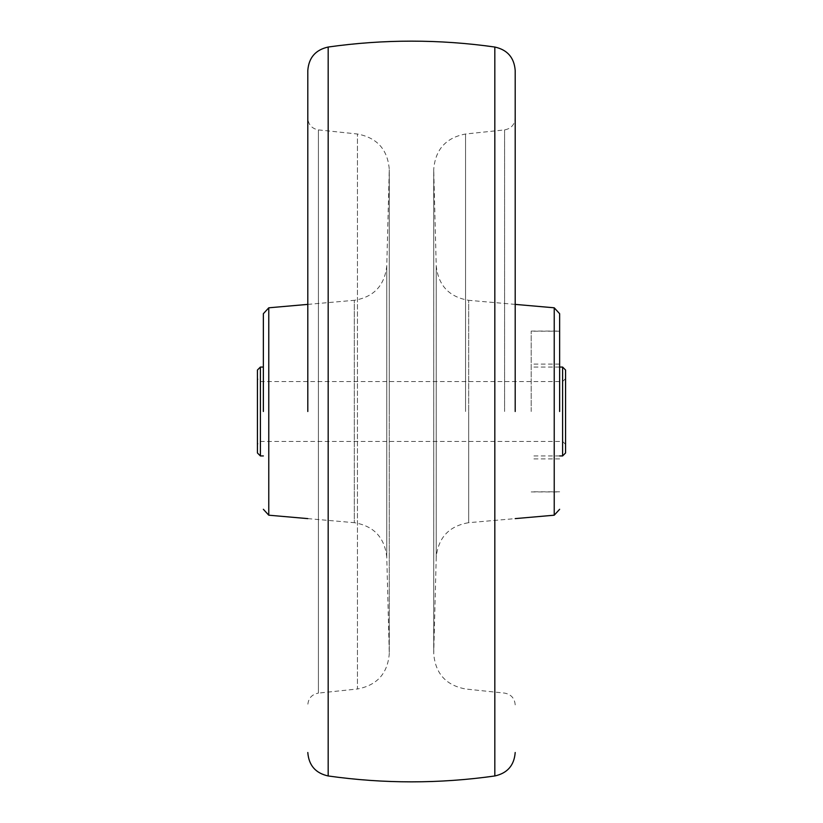 <?xml version="1.0" encoding="UTF-8"?>
<svg xmlns="http://www.w3.org/2000/svg" width="823" height="823" viewBox="0 0 823 823"><rect width="100%" height="100%" fill="white"/><g stroke="black" fill="none" stroke-linecap="round" stroke-linejoin="round"><path stroke-width="0.62" stroke-dasharray="4.12 3.09" d="M515.198 411.5L515.198 70.5L515.198 411.5M307.802 411.5L307.802 70.5L307.802 411.5M515.198 304.387L468.678 300.313L468.678 411.5L468.678 300.313C449.152 297.01 438.34 285.519 436.231 265.829L433.731 170.289L433.731 652.711L433.721 169.363L433.721 653.637L436.231 557.171L436.231 265.829L436.231 557.171C438.34 537.481 449.152 525.99 468.678 522.687L468.678 411.5L468.678 522.687L515.198 518.613M307.802 518.613L354.322 522.687L354.322 411.5L354.322 522.687C373.848 525.99 384.66 537.481 386.769 557.171L386.769 265.829L386.769 557.171L389.269 652.711L389.269 411.5L389.279 653.637L389.269 170.289L389.279 653.637C387.654 673.512 377.037 685.302 357.439 688.995L357.439 134.005L357.439 688.995L318.419 693.1L318.419 129.9L318.419 693.1C311.886 694.334 308.347 698.264 307.802 704.889M307.802 304.387L354.322 300.313L354.322 411.5L354.322 300.313C373.848 297.01 384.66 285.519 386.769 265.829L389.279 169.363C387.654 149.488 377.037 137.698 357.439 134.005L318.419 129.9C311.886 128.666 308.347 124.736 307.802 118.111M559.64 411.5L559.64 313.707L559.64 411.5M263.36 411.5L263.36 313.707L263.36 411.5M531.195 411.5L531.195 331.062L531.195 411.5M260.397 455.942L260.397 367.058M257.434 452.979L257.434 370.021M257.434 411.5L257.434 378.611L257.434 411.5M260.397 411.5L260.397 381.574L260.397 411.5M562.603 367.058L562.603 455.942M565.566 370.021L565.566 452.979M494.829 47.034L494.829 775.966M328.171 775.966L328.171 47.034M504.581 411.5L504.581 129.9L504.581 411.5M465.561 411.5L465.561 134.005L465.561 411.5M554.229 307.802L554.229 515.198M268.771 515.198L268.771 307.802M515.198 704.889C514.653 698.264 511.114 694.334 504.581 693.1L465.561 688.995C445.963 685.302 435.346 673.512 433.721 653.637L433.721 169.363C435.346 149.488 445.963 137.698 465.561 134.005L504.581 129.9C511.114 128.666 514.653 124.736 515.198 118.111M389.279 411.5L389.279 169.363L389.279 411.5M531.195 331.062L559.64 331.062M531.195 491.938L559.64 491.938M559.64 491.794L531.195 491.794M559.64 331.206L531.195 331.206M565.566 378.611L562.603 381.574L260.397 381.574L257.434 378.611M559.64 364.095L531.195 364.095M565.566 444.389L562.603 441.426L260.397 441.426L257.434 444.389M559.64 458.905L531.195 458.905M559.64 455.942L531.195 455.942M559.64 367.058L531.195 367.058"/><path stroke-width="1.23" d="M515.198 411.5L515.198 70.5L515.198 411.5M307.802 411.5L307.802 70.5L307.802 411.5M559.64 411.5L559.64 313.707L559.64 411.5M263.36 411.5L263.36 313.707L263.36 411.5M263.36 367.058L260.397 367.058L260.397 455.942L263.36 455.942M260.397 367.058L257.434 370.021L257.434 452.979L260.397 455.942M562.603 367.058L565.566 370.021L565.566 452.979L562.603 455.942L562.603 367.058L559.64 367.058M494.829 47.034C439.276 39.185 383.724 39.185 328.171 47.034L328.171 775.966C383.724 783.815 439.276 783.815 494.829 775.966L494.829 47.034C507.421 49.822 514.21 57.641 515.198 70.5M515.198 518.613L554.229 515.198L554.229 307.802L515.198 304.387M307.802 304.387L268.771 307.802L268.771 515.198L307.802 518.613M328.171 47.034C315.579 49.822 308.79 57.641 307.802 70.5M494.829 775.966C507.421 773.178 514.21 765.359 515.198 752.5M328.171 775.966C315.579 773.178 308.79 765.359 307.802 752.5M554.229 307.802L559.64 313.707M268.771 307.802L263.36 313.707M554.229 515.198L559.64 509.293M268.771 515.198L263.36 509.293M562.603 455.942L559.64 455.942"/></g></svg>
